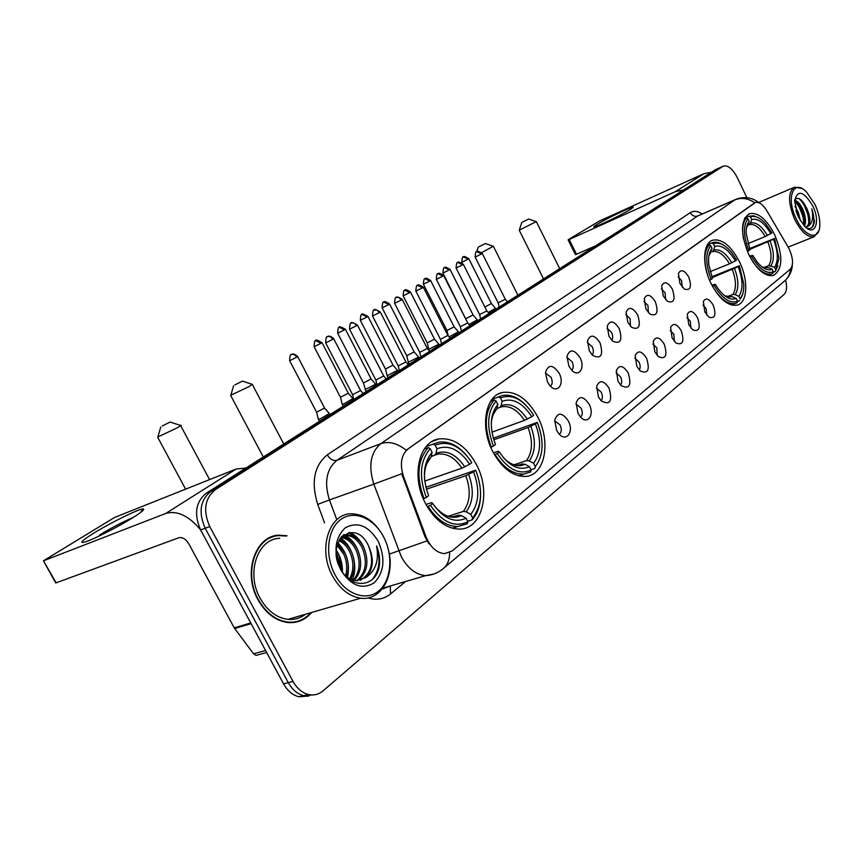 <?xml version="1.0" encoding="UTF-8"?>
<svg xmlns="http://www.w3.org/2000/svg" width="863" height="863" viewBox="0 0 863 863"><rect width="100%" height="100%" fill="white"/><g stroke="black" fill="none" stroke-linecap="round" stroke-linejoin="round"><path stroke-width="1.29" d="M739.429 261.737C730.939 245.653 722.029 238.468 712.676 240.205C702.827 243.042 701.824 265.124 711.08 283.571C719.408 299.181 728.081 306.376 737.11 305.146C747.682 302.794 748.674 280.238 739.429 261.737M537.8 417.066C527.8 398.954 516.02 390.756 502.46 392.471C485.286 395.459 479.688 427.131 492.838 451.705C502.19 468.523 513.161 476.764 525.729 476.43C544.974 475.319 551.177 442.136 537.8 417.066M476.354 464.402C466.149 446.106 453.722 437.606 439.062 438.911C418.857 441.327 410.853 476.689 425.524 503.561C434.801 520.119 446.063 528.641 459.299 529.095C482.298 529.526 491.425 492.018 476.354 464.402M774.618 234.617C766.473 219.04 758.092 212.061 749.472 213.679C740.454 219.882 740.227 233.506 748.771 254.542C756.786 269.731 764.985 276.721 773.345 275.502C782.827 269.504 783.259 255.88 774.618 234.617M679.958 283.571L678.426 273.485C681.004 268.868 684.435 270.054 688.739 277.055C691.964 286.904 690.486 290.896 684.305 289.019L679.958 283.571M682.255 287.131L681.565 280.54L678.113 276.84M663.248 295.977L661.684 285.836C664.316 280.874 667.886 281.996 672.374 289.202C675.664 299.472 674.035 303.517 667.466 301.327L663.248 295.977M665.664 299.655L665.082 292.74L661.382 288.943M645.88 308.868L644.262 298.717C646.959 293.355 650.67 294.391 655.373 301.823C658.728 312.557 656.905 316.645 649.915 314.089L645.88 308.868M648.393 312.665L647.94 305.426L643.981 301.543M627.8 322.287L626.117 312.147C628.89 306.354 632.741 307.282 637.681 314.963C641.09 326.214 639.062 330.335 631.608 327.325L627.8 322.287M630.422 326.192L630.109 318.63L625.869 314.661M608.965 336.268L607.228 326.192C610.033 319.882 614.046 320.691 619.256 328.63C622.719 340.475 620.465 344.617 612.503 341.058L608.965 336.268M611.684 340.27C613.075 338.382 613.032 335.75 611.543 332.363L607.013 328.339M589.332 350.842L587.52 340.907C590.357 333.992 594.542 334.65 600.065 342.881C603.561 355.383 601.036 359.515 592.514 355.297L589.332 350.842M592.147 354.93C593.755 353.032 593.766 350.281 592.212 346.678L587.369 342.6M568.846 366.052L566.969 356.343C569.785 348.717 574.154 349.181 580.055 357.735C585.556 367.962 578.717 378.134 571.586 370.033L568.846 366.052M571.759 370.216C573.593 368.318 573.69 365.448 572.04 361.608L566.872 357.487M547.455 381.931L545.492 372.611C548.242 364.11 552.805 364.315 559.159 373.248C565.082 384.175 556.991 394.639 549.634 385.265L547.455 381.931M550.443 386.16C552.547 384.283 552.719 381.284 550.993 377.196L545.459 373.053M704.801 311.921L703.356 301.5C705.902 297.293 709.192 298.522 713.226 305.189C716.43 315.038 715.006 319.03 708.944 317.174L704.801 311.921M706.851 315.168L706.117 308.62L702.957 305.092M688.782 324.715L687.304 314.208C689.936 309.698 693.345 310.863 697.531 317.724C700.81 327.983 699.224 332.028 692.795 329.871L688.782 324.715M690.929 328.08L690.303 321.209L686.905 317.573M672.137 338.016L670.616 327.422C673.323 322.579 676.862 323.69 681.231 330.745C684.564 341.457 682.816 345.556 675.988 343.043L672.137 338.016M674.381 341.478L673.874 334.283L670.227 330.561M654.823 351.845L653.259 341.209C656.031 335.987 659.71 337.012 664.283 344.283C667.671 355.491 665.729 359.634 658.458 356.699L654.823 351.845M657.164 355.416L656.797 347.886L652.892 344.078M636.797 366.246L635.168 355.588C638.016 349.947 641.845 350.874 646.646 358.372C650.087 370.141 647.93 374.305 640.184 370.863L636.797 366.246M639.224 369.903C640.54 367.994 640.475 365.373 639.019 362.039L634.844 358.156M618.016 381.241L616.322 370.626C619.235 364.477 623.215 365.286 628.275 373.043C631.748 385.437 629.354 389.612 621.08 385.567L618.016 381.241M620.529 384.984C622.05 383.064 622.04 380.324 620.508 376.775L616.053 372.827M598.426 396.883L596.667 386.365C599.612 379.634 603.776 380.292 609.138 388.328C612.622 401.446 609.947 405.599 601.112 400.799L598.426 396.883M601.026 400.702C602.773 398.771 602.838 395.912 601.209 392.126L596.452 388.134M577.983 413.215L576.139 402.892C579.105 395.459 583.442 395.923 589.17 404.283C594.931 414.963 587.358 425.578 580.184 416.57L577.983 413.215M580.648 417.099C582.654 415.168 582.795 412.19 581.09 408.156L575.999 404.121M556.635 430.27L554.693 420.303C557.617 412.007 562.158 412.223 568.318 420.939C574.531 432.385 565.545 443.28 558.232 432.87L556.635 430.27M559.353 434.197C561.63 432.298 561.867 429.181 560.076 424.876L554.639 420.831M788.048 246.947L789.365 249.429C793.259 258.641 793.539 265.265 790.217 269.288L452.18 550.928L444.531 553.636C436.581 552.859 430.41 547.261 426.042 536.84L403.506 476.473C399.645 464.132 401.133 454.974 407.994 448.987L755.362 202.525C759.03 201.629 762.849 204.369 766.829 210.734L788.048 246.947M287.012 535.783L278.965 535.189C255.34 535.621 242.557 572.773 258.026 599.796C265.707 613.248 275.653 620.831 287.854 622.536C297.336 623.313 305.254 619.958 311.608 612.482M272.557 536.98L270.184 537.444M274.747 535.858L277.109 535.826M719.515 167.843L715.319 169.774L206.246 493.237C195.642 501.953 193.765 514.186 200.626 529.925L283.528 683.83L288.274 682.644C292.179 689.623 297.282 693.949 303.56 695.61L313.582 694.898L303.56 695.61C297.282 693.949 292.179 689.623 288.274 682.644L205.178 528.253L288.274 682.644L293.042 681.446C296.969 688.447 302.061 692.784 308.339 694.467C313.808 695.686 318.717 694.478 323.053 690.853L784.133 294.391C786.743 291.705 787.229 286.937 785.6 280.076M206.246 493.237L210.766 491.468C200.162 500.195 198.307 512.46 205.178 528.253C198.307 512.46 200.162 500.195 210.766 491.468L719.041 168.091L210.766 491.468L215.308 489.699C204.714 498.436 202.87 510.723 209.763 526.57L293.042 681.446M719.591 167.8L723.323 166.117L215.308 489.699M429.04 543.917L425.125 537.12L401.726 473.755L373.83 484.121C368.177 465.891 370.518 452.395 380.874 443.636C388.9 440.982 397.336 443.183 406.16 450.227L754.715 202.794C748.178 198.242 741.554 197.271 734.866 199.882L736.02 199.267C744.467 196.214 752.148 197.39 759.052 202.773M746.862 197.659L737.131 177.325C732.59 168.76 727.994 165.027 723.323 166.117M295.556 622.245L297.778 621.241M283.528 683.83C287.433 690.788 292.525 695.093 298.792 696.754L308.814 696.042M596.721 224.607C605.492 219.116 632.05 206.376 633.237 207.12L630.616 209.299C622.913 214.175 598.793 225.923 594.672 226.807C593.01 227.217 593.69 226.484 596.721 224.607M711.597 172.147L703.809 173.754L599.289 221.079L568.458 239.59L569.192 239.483L576.495 254.24L595.718 245.772M683.518 189.989L675.556 191.586L569.192 239.483M576.495 254.24L575.394 254.585M796.171 218.738C804.521 237.109 819.386 241.144 819.796 225.761C820.077 219.159 818.448 212.007 814.909 204.294L806.409 191.877C793.485 178.35 785.654 197.703 796.171 218.738M801.662 188.414L794.575 187.174C787.854 191.996 787.908 202.773 794.715 219.504C801.22 231.974 807.692 237.713 814.154 236.71L818.879 230.615M794.996 206.419L798.361 212.514L800.465 220.82M795.891 210.345L798.523 217.271M794.629 200.345C797.703 200.96 800.605 204.337 803.324 210.464C805.708 216.796 806.139 222.028 804.586 226.192M794.586 201.198C797.369 202.578 799.861 205.836 802.083 210.971C804.187 216.43 804.769 221.23 803.82 225.372M806.829 228.112C811.231 229.504 813.766 227.206 814.424 221.23L811.792 208.857C813.658 217.8 812.363 223.636 807.919 226.343C810.799 222.945 810.508 217.142 807.045 208.922C810.184 217.595 809.958 223.636 806.387 227.045M807.919 226.343L805.6 227.131M812.773 205.933C803.582 190.917 797.52 189.299 794.596 201.079L798.404 217.023L804.467 226.063C814.823 237.282 820.842 221.974 812.773 205.933M807.045 208.922C802.385 199.45 798.264 196.376 794.694 199.687M811.792 208.857C814.532 217.314 814.521 223.603 811.749 227.713M799.289 198.727C805.449 205.027 808.62 213.226 808.814 223.301M794.931 201.359C800.745 207.756 803.723 215.718 803.852 225.254M802.73 201.597L809.203 217.8M797.941 203.895L804.208 219.634M796.29 211.683L798.016 216.192M522.288 222.212L528.728 219.029L522.288 222.212M536.322 221.608L519.299 230.141M747.887 243.636L765.265 236.538C759.807 227.465 754.435 223.506 749.16 224.66L746.991 225.567L750.54 223.086L751.662 219.536L750.411 216.937L748.836 216.246L744.812 217.94M749.548 248.598L774.596 238.415L778.976 258.501L775.276 271.424L777.908 265.858M752.428 261.144C759.192 270.917 765.578 275.168 771.598 273.905L772.881 273.388L773.388 271.856C766.473 274.251 759.192 269.062 751.554 256.279L750.055 257.066M747.347 251.37L748.825 250.594C743.356 236.095 743.054 225.48 747.93 218.738L746.355 218.037C742.763 222.233 741.813 229.224 743.485 238.997M746.355 218.037L744.327 218.889M758.545 217.832L753.636 215.793L748.836 216.246M765.265 236.538L771.964 232.891L765.459 223.506C759.882 217.498 754.866 215.308 750.411 216.937M751.554 256.279L752.719 255.383L757.164 262.028C762.763 268.62 767.757 271.036 772.148 269.267L773.388 271.856M747.93 218.738L749.181 221.349C746.98 223.949 745.977 228.026 746.182 233.582L749.99 249.709L748.825 250.594M770.864 233.733C764.338 222.686 757.941 217.951 751.662 219.536M772.148 269.267L768.566 267.638L765.794 267.735M749.548 256.095L752.719 255.383M746.527 227.541L749.181 221.349M775.276 271.424L773.28 272.201M775.783 269.892L774.553 267.314C778.545 261.036 778.199 251.683 773.507 239.267L774.596 238.415M763.572 267.638L768.739 265.599L774.553 267.314M773.507 239.267L749.861 249.385M478.792 246.829L485.416 243.56L478.792 246.829M493.334 246.225L481.705 252.622M712.18 251.737L712.385 251.662C718.102 250.443 723.809 254.499 729.515 263.83L735.373 260.896C728.458 249.396 721.587 244.574 714.758 246.419L713.442 243.711L711.813 242.967L707.412 244.801M710.173 271.618L729.515 263.83M711.824 276.753L739.354 265.739L743.744 283.905C744.057 290.626 742.87 295.664 740.174 299.03L742.763 293.992M712.45 286.192C720.044 298.943 727.671 304.693 735.33 303.442L737.045 302.762L737.552 301.176C730.012 303.927 722.191 298.652 714.089 285.329L712.428 286.203M709.58 280.248L711.209 279.396C705.481 264.186 705.319 252.945 710.713 245.675L709.084 244.941C703.992 251.284 703.561 261.467 707.779 275.502M709.084 244.941L706.84 245.869M723.216 244.952C719.257 242.384 715.675 241.64 712.471 242.697L711.813 242.967M735.373 260.896L736.571 259.979L732.191 253.226C725.459 244.844 719.203 241.672 713.442 243.711M714.089 285.329L715.362 284.348L717.25 287.455C724.046 297.023 730.368 300.691 736.247 298.469L737.552 301.176M710.713 245.675L712.04 248.404C709.062 251.942 708.016 257.562 708.901 265.243L712.482 278.415L711.209 279.396M736.247 298.469L732.525 296.743L727.024 296.872M711.846 285.103L715.362 284.348M708.955 255.556L712.04 248.404M714.758 246.419L713.636 250.097L712.234 251.716M739.667 300.604L737.455 301.457M740.174 299.03L738.868 296.333C743.291 289.558 743.054 279.677 738.156 266.678L739.354 265.739M726.851 296.807L732.86 294.488L735.157 294.617L738.868 296.333M738.156 266.678L712.169 277.638M234.876 384.887L242.438 381.112L234.876 384.887M252.223 384.24L249.331 386.451L230.809 395.232M492.029 399.375L498.512 396.904L500.443 397.919C512.277 393.614 523.356 399.396 533.69 415.265L531.802 416.721C522.557 402.719 512.676 397.584 502.158 401.295L501.133 405.653L499.828 407.401L496.894 408.523M491.932 432.158L524.488 420.367L531.802 416.721M493.291 438.199L537.304 422.406C544.273 440.788 543.614 455.524 535.308 466.624L534.833 468.48L531.015 469.752M495.125 454.585C503.755 468.08 513.366 474.574 523.981 474.089L530.68 471.888L531.155 470.022C519.515 475.254 508.21 469.742 497.228 453.474L494.521 454.801M490.81 447.368L493.453 446.074C486.29 426.775 487.174 411.759 496.117 401.047L494.175 400.033C484.726 411.209 483.787 426.926 491.349 447.185M494.175 400.033L490.605 401.392M525.114 404.38C517.487 397.034 509.86 394.089 502.223 395.556L498.512 396.904M497.228 453.474L499.267 451.899C509.019 466.203 519.084 471.122 529.451 466.667L531.155 470.022M496.117 401.047L497.843 404.445C490.033 414.067 489.245 427.422 495.491 444.51L493.453 446.074M502.158 401.295L500.443 397.919M529.451 466.667L525.017 464.283L522.342 463.938L518.997 465.071M493.42 452.827L498.21 451.263L499.267 451.899M493.42 414.132L496.818 408.803L497.843 404.445M535.308 466.624L533.614 463.28C540.918 453.355 541.511 440.216 535.416 423.873L537.304 422.406M513.992 464.833L526.516 460.572L529.192 460.918L533.614 463.28M535.416 423.873L528.113 427.519L493.765 439.796M162.276 425.977L170.097 422.05L162.276 425.977M180.486 425.297C181.985 424.844 180.831 425.718 177.034 427.919L157.853 436.991M426.031 446.71L433.118 444.1L435.135 445.2C448.415 440.119 460.648 445.923 471.813 462.633L469.677 464.262C459.688 449.547 448.782 444.38 436.98 448.782L436.02 453.312L434.736 455.103L431.241 456.387M424.725 481.079L461.932 468.134L469.677 464.262M425.891 487.336L475.686 470.184C483.075 489.699 482.05 505.621 472.59 517.929L472.137 519.86C477.347 514.046 480.152 506.139 480.551 496.171M428.145 506.495C436.721 519.666 446.57 526.354 457.692 526.549L467.444 523.712L467.897 521.781C454.823 527.919 442.32 522.417 430.4 505.297L427.304 506.775M423.323 498.89L426.333 497.444C418.728 476.872 420.033 460.648 430.249 448.749L428.221 447.638C417.433 460.055 416.052 477.056 424.078 498.641M428.221 447.638L424.229 449.094M466.894 455.772C458.124 445.448 448.749 440.917 438.782 442.19L433.118 444.1M430.4 505.297L432.697 503.517C443.302 518.566 454.423 523.463 466.074 518.221L467.897 521.781M430.249 448.749L432.104 452.341C423.183 463.021 422.029 477.466 428.641 495.675L426.333 497.444M436.98 448.782L435.135 445.2M466.074 518.221L461.435 515.621L458.663 515.2L453.862 516.743M425.988 504.434L431.727 502.611L432.697 503.517M426.905 463.517L431.144 456.883L432.104 452.341M472.137 519.86L467.649 521.284M472.59 517.929L470.777 514.402C479.094 503.388 480.022 489.202 473.56 471.834L475.686 470.184M448.113 516.333L463.388 511.392L466.16 511.813L470.777 514.402M473.56 471.834L465.815 475.696L426.387 489.213M488.188 312.503L495.491 308.318L491.457 303.625M484.898 307.045L491.392 303.528L468.814 258.749M469.008 324.499L477.271 319.849M466.009 318.576L473.097 314.995L450.055 269.472M442.913 272.999L466.484 320.529M449.084 336.904L458.404 331.802M446.958 330.518L454.154 326.861L430.626 280.583M428.749 349.321L438.857 344.186L434.607 339.288M427.207 342.891L434.521 339.17L410.486 292.093M408.318 362.266L418.577 357.034L414.251 352.061M406.721 355.718L414.154 351.921L389.601 304.035M382.093 307.746L406.797 355.869L408.372 362.514M387.099 375.696L397.541 370.356M385.47 369.04L393.032 365.157L367.929 316.43M360.281 320.216L385.545 369.191L387.163 375.955M365.071 389.645L375.696 384.197L371.198 379.062M363.388 382.87L366.085 391.673M363.452 383.043L371.09 378.911L345.416 329.299M342.18 404.143L343.852 403.895L352.999 398.566M340.454 397.239L348.296 393.194L322.018 342.676M318.371 419.224L320 419.019L329.386 413.517M316.592 412.19L324.585 408.048L297.692 356.592M498.167 302.848L505.297 299.267L482.277 253.495M475.092 257.034L498.231 302.978L499.17 307.12M479.612 314.564L486.84 310.907L463.345 264.358M456.042 267.962L479.677 314.693L480.637 318.889M460.367 326.689L467.724 322.967L443.722 275.631M440.421 339.278L447.886 335.48L423.366 287.314M419.709 352.341L427.304 348.469L402.234 299.45M394.553 303.237L419.796 352.503L420.82 356.894M398.199 365.912L405.934 361.953L380.292 312.05M372.471 315.912L398.285 366.085L399.342 370.551M375.847 380.011L383.711 375.977L357.465 325.146M352.589 394.682L360.594 390.551L333.733 338.781M93.819 533.129C110.442 522.838 138.145 509.181 142.837 508.987C145.523 508.922 142.061 511.899 132.46 517.94C118.663 526.559 94.876 538.717 85.976 541.694C78.479 543.96 81.09 541.112 93.819 533.129M133.236 517.455C122.816 521.878 111.554 527.746 99.439 535.038M245.89 468.048L236.16 469.008L114.488 517.487L43.441 560.799L56.16 582.827L178.889 537.725C182.503 536.991 185.804 539.008 188.803 543.798L234.218 627.854L250.745 622.967M200.561 529.806C188.749 515.707 177.142 510.249 165.761 513.453L43.894 560.648M258.253 654.801L256.031 655.395L253.593 653.809L234.218 627.854M334.93 574.531C345.222 594.219 365.934 601.694 378.577 591.069C391.381 580.734 393.517 555.643 383.625 536.969C373.927 518.156 354.121 509.677 340.874 519.429C327.487 528.89 324.445 554.995 334.93 574.531M383.452 536.538C374.984 521.468 364.154 513.884 350.961 513.809C328.965 513.733 317.627 549.494 332.471 575.848C339.871 589.008 349.278 596.473 360.691 598.21C380.917 601.177 395.049 575.945 388.652 550.68M279.72 538.285C257.692 538.555 245.75 573.118 260.13 598.232C267.293 610.788 276.581 617.832 287.972 619.354C294.499 619.925 300.346 618.232 305.502 614.262M293.15 622.579L295.448 621.792M286.214 536.052L279.073 535.632C255.685 536.042 243.021 572.816 258.328 599.569C265.933 612.903 275.782 620.4 287.875 622.083C296.98 622.827 304.65 619.699 310.885 612.698M336.365 550.993L339.148 555.675L342.039 571.425M336.376 553.819L337.627 556.16L340.615 568.997M337.519 544.003L345.276 553.712C348.771 561.586 349.181 569.343 346.527 576.969M337.131 545.405L343.744 554.197C346.98 561.349 347.562 568.588 345.513 575.923M339.364 539.699C344.477 541.673 348.501 545.686 351.446 551.727C355.707 561.921 355.394 571.133 350.497 579.364M338.868 540.616C343.55 542.816 347.228 546.678 349.903 552.223C353.992 561.889 353.862 570.788 349.526 578.933M341.349 536.905C348.037 537.315 353.474 541.597 357.67 549.742C362.568 561.942 361.414 572.18 354.208 580.454M340.874 537.476C347.185 538.383 352.255 542.644 356.106 550.238C360.863 561.942 359.925 571.953 353.301 580.27M341.877 536.344L347.53 534.833C354.229 535.211 359.698 539.515 363.927 547.735C369.396 561.986 367.304 572.956 357.67 580.659M342.255 535.977L345.955 535.351C352.665 535.729 358.134 540.022 362.363 548.232C367.692 561.964 365.847 572.784 356.829 580.68M353.506 581.069L352.838 581.597M368.663 546.214C355.772 516.71 324.51 540.594 340.507 568.803C350.756 589.494 375.383 587.584 379.094 567.045C380.27 560.011 379.418 552.956 376.548 545.891C379.31 560.4 375.653 571.015 365.578 577.703C373.355 569.753 374.38 559.256 368.663 546.214C374.466 562.083 371.629 573.453 360.151 580.292M365.578 577.703L355.966 580.659L347.26 577.671M378.167 541.177C368.512 525.686 357.552 521.23 345.286 527.811C334.682 538.091 333.194 552.158 340.809 570.001C350.982 585.815 362.126 590.076 374.218 582.784C384.294 572.191 385.61 558.329 378.167 541.177M270.346 537.865L268.026 538.544M376.548 545.891C380.907 559.321 379.504 570.486 372.341 579.386M348.814 532.557L357.347 538.857M343.409 534.984L351.306 541.079M340.044 538.609L345.297 543.291M337.627 543.658L339.342 545.502M349.86 532.417C355.977 535.34 360.669 540.454 363.949 547.778M343.927 534.607C350.302 537.789 355.081 543.269 358.242 551.026M340.4 538.091C352.492 545.243 358.425 566.419 352.255 579.99M337.886 542.924C347.012 552.352 350.205 563.981 347.476 577.811M336.397 550.378C340.518 556.581 342.546 563.809 342.471 572.072M407.994 448.987L407.39 449.213M403.506 476.473L402.611 476.797M426.042 536.84L425.125 537.12M405.621 581.5L390.561 593.938L390.281 586.333M390.561 593.938C384.024 599.159 376.538 600.497 368.08 597.93M382.298 588.879L391.219 585.718M433.83 574.003L425.621 575.643C415.955 574.769 407.865 568.501 401.36 556.862L373.83 484.121L329.439 499.957L336.451 518.792M449.591 552.579C449.731 559.882 447.444 565.373 442.719 569.03C437.768 573 432.072 575.211 425.621 575.643L382.838 588.178M327.304 454.866C330.054 459.332 333.269 461.133 336.969 460.292L380.874 443.636L734.866 199.882L697.725 215.966L336.969 460.292C326.484 468.965 323.97 482.19 329.439 499.957L317.703 504.391C310.896 482.137 314.1 465.632 327.304 454.866L690.26 212.654C693.593 210.572 697.574 210.993 702.169 213.927M426.98 540.907L389.332 554.1M444.175 567.8L783.874 281.597C787.843 278.469 790.087 274.24 790.616 268.911M324.574 522.87L317.703 504.391M722.784 166.408L715.319 169.774M209.763 526.57L200.626 529.925M735.675 199.418L697.725 215.966C694.618 216.915 692.137 215.815 690.26 212.654M383.83 588.782L383.765 587.897M675.556 191.586L703.809 173.754M762.407 267.152L768.566 267.638M748.07 224.898L746.495 227.724M767.434 235.523C761.695 225.933 756.064 221.791 750.54 223.086M770.972 265.696C774.413 260.13 774.122 251.91 770.087 241.047M768.739 265.599C772.018 260.259 771.738 252.417 767.908 242.061M724.898 295.944L732.525 296.743M710.918 252.093L708.911 255.836M731.77 262.773C725.697 252.805 719.645 248.576 713.636 250.097M735.157 294.617C738.976 288.609 738.782 279.925 734.564 268.555M732.86 294.488C736.484 288.738 736.301 280.443 732.309 269.601M524.488 420.367C517.714 410.141 510.227 405.588 502.029 406.71L499.806 407.412M503.614 457.929C511.112 465.286 518.242 467.412 525.017 464.283M496.818 408.803C493.679 412.255 491.834 417.045 491.274 423.194M527.207 419.138C519.062 407.012 510.367 402.525 501.133 405.653M513.323 464.639L518.21 465.189L522.342 463.938M529.192 460.918C535.513 452.147 536.052 440.605 530.831 426.29M526.516 460.572C532.525 452.18 533.054 441.166 528.113 427.519M461.932 468.134C455.028 457.929 447.174 453.237 438.372 454.046L434.769 455.092M432.989 503.97C442.18 516.009 451.662 519.904 461.435 515.621M431.144 456.883C426.43 462.05 424.218 469.31 424.477 478.652M464.779 466.851C455.955 454.111 446.365 449.601 436.02 453.312M447.185 516.052L452.439 516.872L458.663 515.2M466.16 511.813C473.356 502.104 474.197 489.634 468.663 474.423M463.388 511.392C470.227 502.104 471.036 490.195 465.815 475.696M461.781 262.212L461.813 262.276C462.309 253.808 464.003 258.059 463.377 256.937L468.156 259.148L468.782 258.684C461.64 254.326 464.024 257.94 463.496 256.872L463.194 257.045M462.093 262.837L461.813 262.276L468.156 259.148M449.364 269.892L442.946 273.064C443.431 264.456 445.157 268.771 444.521 267.627L449.364 269.892L450.022 269.407C442.913 264.995 445.125 268.62 444.65 267.562L444.337 267.735M423.366 284.164L423.399 284.24C423.862 275.491 425.632 279.871 424.995 278.706L429.893 281.025L430.594 280.507C423.916 276.106 425.394 279.612 425.146 278.63L424.812 278.814M447.023 330.648L423.399 284.24L429.893 281.025M403.107 295.739L403.14 295.826C403.593 286.915 405.405 291.381 404.758 290.184L409.72 292.568L410.454 292.018C403.571 287.541 405.189 291.122 404.898 290.108L404.564 290.302M427.271 343.032L403.14 295.826L409.72 292.568M388.781 304.542L382.136 307.832C382.568 298.771 384.423 303.312 383.765 302.093L388.781 304.542L389.558 303.949C382.633 299.407 384.175 303.032 383.916 302.018L383.571 302.212M367.055 316.969L360.324 320.302C360.745 311.068 362.643 315.696 361.975 314.456L367.055 316.969L367.886 316.343C358.609 311.435 363.42 315.75 361.975 314.456L361.791 314.564M337.627 333.161L337.681 333.247C338.08 323.841 340.033 328.555 339.342 327.293L344.499 329.871L345.373 329.202C335.901 324.218 340.82 328.609 339.342 327.293L339.159 327.401M363.485 383.032L337.681 333.247L344.499 329.871M314.078 346.613L314.132 346.71C314.531 337.12 316.527 341.921 315.826 340.637L321.036 343.28L321.975 342.579C317.314 340.022 315.351 339.332 316.074 340.507L315.631 340.745M340.551 397.422L314.132 346.71L321.036 343.28M289.59 360.605L289.644 360.712C290.022 350.928 292.072 355.826 291.36 354.51L291.467 354.456C293.42 353.884 295.146 354.812 296.645 357.239L297.627 356.484C292.762 352.018 290.993 355.038 291.618 354.38L291.176 354.628M316.699 412.385L289.644 360.712L296.645 357.239M481.63 253.895L475.125 257.098C475.621 248.458 477.358 252.794 476.721 251.64L481.63 253.895L482.244 253.431C475.276 249.008 477.261 252.611 476.861 251.575L476.527 251.759M462.665 264.79L456.085 268.037C456.57 259.234 458.339 263.647 457.692 262.481L462.665 264.79L463.312 264.294C456.29 259.817 458.21 263.452 457.832 262.406L457.498 262.6M436.3 279.288L436.344 279.364C436.807 270.41 438.62 274.909 437.973 273.711L442.999 276.074L443.679 275.556C436.667 271.025 438.447 274.671 438.113 273.636L437.768 273.83M460.443 326.829L436.344 279.364L442.999 276.074M415.815 291.036L415.858 291.122C416.322 282.007 418.167 286.581 417.509 285.362L422.6 287.789L423.323 287.239C416.257 282.654 417.962 286.322 417.66 285.286L417.304 285.48M440.497 339.429L415.858 291.122L422.6 287.789M401.424 299.946L394.596 303.323C395.038 294.046 396.937 298.706 396.268 297.455L398.706 297.39L401.424 299.946L402.19 299.364C395.017 294.704 396.721 298.425 396.419 297.379L396.063 297.584M379.429 312.589L372.514 316.009C372.913 306.592 374.898 311.263 374.197 310.022L377.066 310.151L379.429 312.589L380.238 311.953C375.675 309.418 373.744 308.727 374.445 309.893L373.992 310.141M349.504 329.083L349.558 329.181C349.925 319.601 351.975 324.348 351.263 323.086L351.37 323.032C353.355 322.428 355.081 323.323 356.559 325.718L357.422 325.049C352.751 322.46 350.788 321.77 351.511 322.956L351.047 323.204M375.934 380.195L349.558 329.181L356.559 325.718M325.621 342.784L325.675 342.902C326.031 333.118 328.123 337.962 327.39 336.678L327.509 336.613C329.504 336.02 331.263 336.937 332.762 339.386L333.679 338.674C328.868 334.175 327.023 337.185 327.66 336.538L327.185 336.797M352.687 394.876L325.675 342.902L332.762 339.386M165.761 513.453L236.16 469.008M251.111 623.647L234.639 628.512M253.593 653.809L265.588 650.508M711.802 240.561L712.676 240.205M498.08 394.143L502.46 392.471M432.158 441.468L439.062 438.911M748.836 213.938L749.472 213.679M390.529 585.923L382.244 588.944M792.353 264.855C792.072 270.626 789.85 275.675 785.654 280.022M308.339 694.467L298.792 696.754M632.73 207.875L633.237 207.12M575.427 254.639L568.124 239.903M788.146 247.098L814.154 236.71M758.685 202.481L794.176 187.336M521.705 222.622L519.235 230.345M543.528 278.932L519.289 230.335M767.93 275.329L771.598 273.905M559.709 268.652L536.387 221.737M528.803 219.062L536.268 221.618M478.134 247.303L476.775 251.618M731.339 304.963L735.33 303.442M517.908 295.211L493.409 246.376M485.502 243.582L493.258 246.246M233.603 385.804L230.669 395.729M263.291 456.991L230.799 395.686M496.861 408.641L499.828 407.401M518.695 475.847L523.981 474.089M283.754 443.992L252.384 384.564M242.611 381.166L252.082 384.294M160.755 427.066L157.681 437.573M185.61 489.148L157.832 437.53M431.187 456.635L434.736 455.103M452.385 528.221L457.692 526.549M209.569 479.601L180.68 425.664M170.302 422.115L180.313 425.351M495.923 309.181L495.567 308.479M473.172 315.103L477.239 319.86M477.724 320.745L477.358 320.033M454.229 326.98L458.372 331.813M458.868 332.719L458.501 331.996M447.002 330.648L448.253 335.934M429.709 351.252L428.835 349.547M439.332 345.135L438.954 344.391M427.261 343.032L428.803 349.547M409.289 364.229L408.404 362.503M419.084 358.005L418.695 357.25M388.091 377.692L387.196 375.955M393.129 365.308L397.509 370.367M398.059 371.36L397.66 370.583M376.236 385.232L375.826 384.434M343.215 406.214L342.287 404.434M348.404 393.355L352.956 398.577M353.55 399.645L353.129 398.835M340.518 397.422L342.255 404.445M319.429 421.327L318.49 419.537M324.704 408.221L329.353 413.528M329.968 414.628L329.537 413.798M316.667 412.385L318.447 419.537M505.362 299.375L507.466 301.845M486.926 311.025L489.073 313.539M467.811 323.096L470.001 325.653M460.421 326.84L461.425 331.101M447.983 335.621L450.216 338.22M440.475 339.429L441.5 343.754M427.401 348.609L429.688 351.263M406.031 362.104L408.372 364.812M383.819 376.139L386.214 378.889M375.912 380.195L377.023 384.725M360.723 390.723L363.161 393.539M352.665 394.887L353.798 399.483M140.766 512.374L142.837 508.987M55.707 582.967L43.441 560.799M256.031 655.395L266.645 652.493M287.972 619.354L360.691 598.21M286.775 622.406L287.875 622.083M345.955 535.351L347.53 534.833"/></g></svg>
